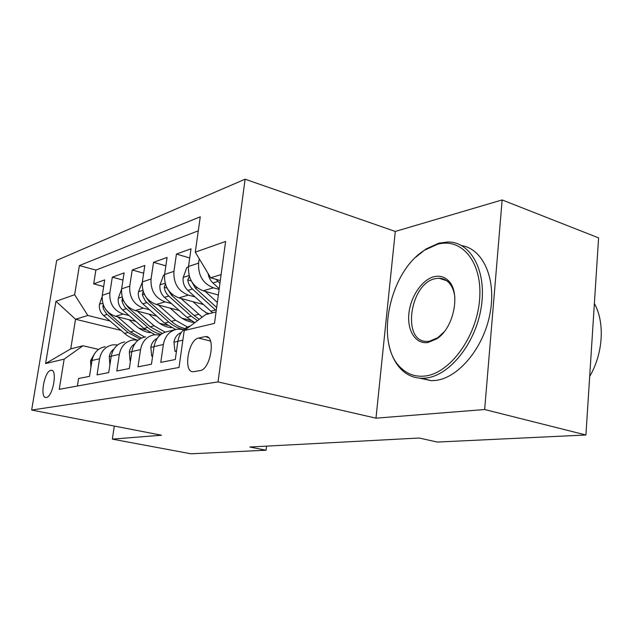 <?xml version="1.0" encoding="UTF-8"?>
<svg xmlns="http://www.w3.org/2000/svg" width="633" height="633" viewBox="0 0 633 633"><rect width="100%" height="100%" fill="white"/><g stroke="black" fill="none" stroke-linecap="round" stroke-linejoin="round"><path stroke-width="0.95" d="M46.344 397.461C52.879 397.026 57.793 369.261 51.17 370.337L50.806 370.384C44.286 371.207 39.515 398.379 46.082 397.484L46.344 397.461M245.098 179.21L56.693 260.369L31.65 410.057L218.037 381.921L245.098 179.21L395.285 231.441L375.986 418.168L484.656 409.527L502.135 199.941L395.285 231.441M502.135 199.941L598.596 237.881L585.921 434.99L484.656 409.527M77.392 386.019L78.595 378.494L89.514 376.35L92.014 360.47L99.555 358.784C101.209 350.919 105.64 346.267 112.864 344.819L117.691 344.922M99.555 358.784L97.047 374.878L108.726 372.584L111.258 356.165L119.336 354.353C121.006 346.227 125.54 341.424 132.922 339.945L138.184 340.127M119.336 354.353L116.796 371.001L129.322 368.548L131.878 351.552L140.55 349.614C142.243 341.203 146.872 336.242 154.428 334.73L160.173 335.015M140.55 349.614L137.978 366.847L151.453 364.212L154.033 346.599L163.361 344.51C165.078 335.791 169.802 330.663 177.533 329.12L183.839 329.54M163.361 344.51L160.774 362.385L175.294 359.536L177.889 341.258C179.368 333.195 183.554 328.076 190.446 325.908M218.345 295.01L203.193 290.8C192.82 286.686 187.93 278.583 188.515 266.469L191.016 248.824L176.441 254.07L189.718 257.979M203.343 304.489L178.862 297.866C168.75 293.949 163.987 286.156 164.588 274.477L167.08 257.449L153.534 262.323L165.854 265.844M179.21 310.494L156.248 304.441C146.373 300.699 141.737 293.19 142.354 281.914L144.822 265.456L132.21 270.006L143.659 273.195M156.762 316.128L135.169 310.574C125.524 306.989 121.006 299.741 121.631 288.846L124.084 272.926L112.31 277.175L122.984 280.079M585.921 434.99L437.292 442.063L419.165 438.02L249.837 447.017L266.089 450.213L266.596 446.13M204.681 336.701L198.556 338.062C188.136 339.589 182.929 372.908 193.374 371.706L200.036 370.59C210.734 369.632 216.169 335.086 205.456 336.598L208.376 337.634M120.824 330.339L75.541 319.246L70.746 348.87L82.986 345.76L64.147 359.14L59.233 389.335L179.004 367.472L184.211 330.568L205.59 314.593L216.051 311.934M64.147 359.14L45.6 363.556L55.941 301.308L74.639 294.717L79.386 265.567L200.265 216.818L195.281 252.156L225.609 241.458L214.5 323.36L184.211 330.568M167.428 325.283L159.595 323.297M129.069 315.55L123.198 314.055C113.679 310.558 109.24 303.468 109.865 292.778L112.31 277.175M135.818 321.422L115.475 316.302L123.198 314.055M191.039 320.543L181.869 318.162M149.53 309.759L143.43 308.176C133.69 304.52 129.132 297.178 129.749 286.132L132.21 270.006M209.317 313.644L205.891 312.734M171.448 303.563L165.102 301.87C155.132 298.056 150.448 290.436 151.058 279.003L153.534 262.323M194.988 296.909L188.381 295.105C178.166 291.109 173.347 283.188 173.94 271.343L176.441 254.07M219.105 289.408L213.44 287.817C202.971 283.631 198.026 275.387 198.604 263.099L199.213 258.723M198.287 230.823L95.892 270.077L93.684 283.877L103.67 286.527M115.475 316.302C106.051 312.86 101.652 305.866 102.285 295.318L104.714 279.905L93.684 283.877M82.986 345.76L98.582 349.384M221.115 274.58L210.647 277.792L195.281 252.156M220.308 280.554L210.647 277.792M114.312 426.064L112.334 439.128L190.944 453.79L266.089 450.213M112.334 439.128L161.542 435.211L31.65 410.057M375.986 418.168L218.037 381.921M145.598 329.833L138.849 328.155M109.928 320.971L87.829 315.471L75.541 319.246L55.941 301.308M174.589 329.833L168.085 331.415C160.426 332.942 155.742 337.998 154.033 346.599M145.637 336.859C138.152 338.362 133.571 343.252 131.878 351.552M124.733 341.931C117.414 343.403 112.927 348.15 111.258 356.165M95.892 270.077L79.386 265.567M74.639 294.717L87.829 315.471M105.205 346.67C98.052 348.11 93.66 352.708 92.014 360.47M45.6 363.556L70.746 348.87M208.13 273.583C208.7 277.317 210.291 280.427 212.91 282.919L219.2 288.711M216.035 279.335L219.928 283.307M424.893 376.034C449.533 373.644 476.594 337.27 479.577 299.876C482.908 262.418 461.781 237.217 437.419 244.306L424.822 250.043C388.615 271.842 374.056 345.673 401.923 368.81C408.38 374.578 416.039 376.983 424.893 376.034M416.039 256.99L425.898 249.046L438.804 243.159L448.037 241.972C470.825 241.846 487.03 271.011 481.246 307.171C475.731 343.308 449.565 375.678 426.017 378.028L421.989 378.257C414.536 378.13 408.032 375.567 402.477 370.582C395.601 364.197 391.02 355.24 388.733 343.727M428.082 342.485C415.762 344.494 407.074 330.861 408.871 313.731C410.5 296.632 422.124 279.406 434.349 276.629C439.524 275.482 444.042 276.676 447.895 280.213C461.164 291.227 454.233 328.005 436.715 338.845L428.082 342.485M454.874 297.747C454.17 290.887 451.986 285.665 448.322 282.073C445.656 279.58 442.57 278.298 439.073 278.235L435.441 278.631C409.733 283.117 401.472 342.374 426.99 341.401L429.506 341.203L437.712 337.745L443.947 332.04M594.379 303.508C605.037 322.545 603.217 353.436 589.687 376.437M461.655 245.596C483.129 248.904 496.739 279.121 489.982 313.762C483.446 348.411 458.118 378.218 435.322 380.465L431.279 380.686L419.521 378.138M176.52 350.911L174.961 351.236L173.948 342.002C174.85 337.318 177.272 334.169 181.204 332.57M174.961 351.236L176.425 351.584M152.672 355.896L151.683 356.102L150.828 347.177C151.627 343.015 153.748 340.079 157.182 338.378M151.683 356.102L152.608 356.324M130.533 360.525L130.042 360.628L129.33 351.988C130.034 348.316 131.854 345.602 134.805 343.854M130.042 360.628L130.501 360.731M109.865 364.845L109.287 356.482C109.889 353.269 111.44 350.793 113.916 349.052M188.46 266.857L186.893 267.387L183.127 277.658C182.684 282.682 184.243 286.931 187.811 290.405L212.633 312.805M205.179 291.346L217.333 302.455M217.538 294.788L218.282 295.469M189.338 276.415L187.748 279.921C188.294 283.568 189.853 286.599 192.432 289.02L216.225 310.637M216.652 307.511L195.391 288.142L190.913 280.277M164.533 274.849L163.543 275.181L159.959 285.079C159.508 289.922 161.019 294.013 164.501 297.352L186.885 317.355L194.79 322.664M180.927 298.428L202.164 317.157M192.994 301.688L201.761 309.608L208.075 313.96M165.363 284.043L164.24 287.311C164.762 290.824 166.281 293.744 168.797 296.07L191.293 316.223L197.472 320.654M199.245 319.333L194.109 315.503L171.543 295.255L167.5 288.862M142.298 282.278L138.382 291.979C137.931 296.663 139.402 300.612 142.797 303.824L164.643 323.083L175.657 329.5M158.369 305.003L175.57 320.266L187.439 327.047M170.158 308.113L178.664 315.685C183.364 319.784 188.539 322.007 194.189 322.363M143.129 291.267L142.37 294.187L142.623 295.564L145.384 301.158L168.758 322.023C172.864 325.615 177.375 328.005 182.288 329.2M185.002 328.574C180.049 327.38 175.507 324.966 171.377 321.35L149.364 301.87L145.819 296.806M121.583 289.194L118.252 298.428C117.801 302.954 119.233 306.768 122.541 309.869L143.873 328.424L154.84 334.675M137.329 311.127L154.08 325.797L165.11 332.143M148.858 314.095L157.119 321.358C161.431 325.077 166.194 327.198 171.401 327.704M122.446 298.096L121.971 300.596L122.383 302.582L124.899 307.329L147.711 327.435C151.738 330.909 156.169 333.219 160.996 334.351M162.325 333.464L150.163 326.802L128.673 308.042L125.682 304.18M90.93 367.346L90.543 360.675L94.349 354.021M102.111 296.806L99.421 304.449C98.97 308.841 100.362 312.528 103.59 315.519L126.845 335.324L131.181 337.88L136.72 339.897M117.667 316.856L133.99 330.964L144.633 337.033M128.934 319.689L136.965 326.66C140.914 330.038 145.281 332.04 150.068 332.673M103.147 304.536L102.894 306.594L103.496 309.141L106.621 314.039L128.024 332.499L139.933 338.9M141.436 338.101L130.319 331.914L109.335 313.802L106.961 311.04M135.169 310.574L143.43 308.176M156.248 304.441L165.102 301.87M178.862 297.866L188.381 295.105M203.193 290.8L213.44 287.817M188.515 266.469L198.604 263.099M102.285 295.318L109.865 292.778M121.631 288.846L129.749 286.132M142.354 281.914L151.058 279.003M164.588 274.477L173.94 271.343M177.889 341.258L182.858 340.15M210.528 341.068L198.556 338.062M217.902 281.432L212.91 282.919M173.964 342.231L177.873 341.353M150.852 347.398L154.017 346.686M129.346 352.201L131.87 351.639M109.295 356.688L111.25 356.252M189.085 275.529L183.222 277.404M215.497 309.996L210.765 311.214M192.432 289.02L187.811 290.405M197.005 287.659L195.391 288.142M191.055 280.854L187.748 279.921M165.126 283.204L160.046 284.826M191.293 316.223L186.885 317.355M198.612 314.34L194.109 315.503M168.797 296.07L164.501 297.352M172.825 294.867L171.543 295.255M167.065 288.086L164.24 287.311M142.86 290.333L138.469 291.742M168.758 322.023L164.643 323.083M175.57 320.266L171.377 321.35M146.801 302.629L142.797 303.824M150.353 301.569L149.364 301.87M144.601 294.78L142.37 294.187M122.106 296.98L118.331 298.19M147.711 327.435L143.873 328.424M154.08 325.797L150.163 326.802M126.284 308.754L122.541 309.869M129.417 307.82L128.673 308.042M123.68 301.047L121.971 300.596M90.551 360.873L92.007 360.549M102.736 303.191L99.492 304.228M128.024 332.499L124.424 333.425M133.99 330.964L130.319 331.914M107.096 314.474L103.59 315.519M109.849 313.651L109.335 313.802M104.16 306.918L102.894 306.594M52.12 370.542L51.17 370.337M207.743 337.175L205.456 336.598M431.279 380.686L421.989 378.257M439.073 278.235L446.7 280.736M448.322 282.073L447.895 280.213M437.712 337.745L436.715 338.845M401.923 368.81L402.477 370.582M424.822 250.043L425.898 249.046"/></g></svg>
